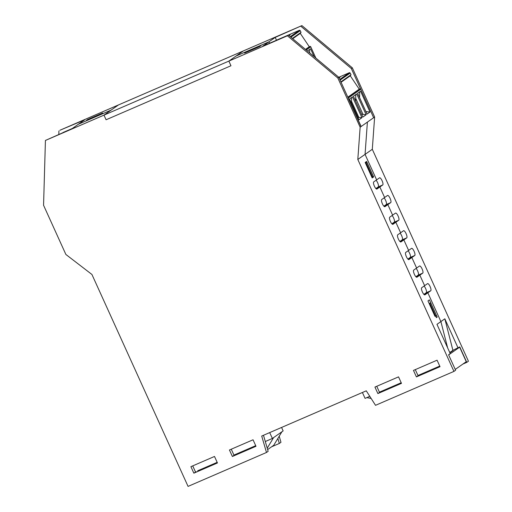 <?xml version="1.0" encoding="UTF-8"?>
<svg xmlns="http://www.w3.org/2000/svg" width="512" height="512" viewBox="0 0 512 512"><rect width="100%" height="100%" fill="white"/><g stroke="black" fill="none" stroke-linecap="round" stroke-linejoin="round"><path stroke-width="0.77" d="M466.778 362.381L468.435 361.216L372.301 149.293L365.056 154.381L367.392 122.099L365.056 154.381L376.621 179.872L379.52 177.837A3.91 1.139 -113.4 0 1 379.578 177.805A3.91 1.139 -113.4 0 1 382.131 180.832A3.91 1.139 -113.4 0 1 382.746 184.954L376.954 189.03A3.91 1.139 -113.4 0 1 376.89 189.062A3.91 1.139 -113.4 0 1 374.336 186.029A3.91 1.139 -113.4 0 1 373.722 181.914L376.621 179.872L365.056 154.381L357.811 159.475L453.946 371.398L455.603 370.24L448.589 354.771L450.24 353.606L436.966 324.339L440.896 321.574L447.635 347.859L440.896 321.574L427.846 292.8L423.994 294.464L427.846 292.8L440.896 321.574L444.832 318.81L452.909 350.323L459.763 346.912L466.778 362.381L462.88 364.07M429.933 303.411L430.758 302.829L437.216 317.062L436.39 317.645L429.933 303.411L429.261 303.744M430.758 302.829L429.165 303.52M371.859 177.203L372.531 176.877L366.074 162.643L365.408 162.97M366.074 162.643L366.906 162.061L373.357 176.294L372.531 176.877M366.906 162.061L365.306 162.752M423.891 294.368L426.266 292.704A3.91 1.139 66.6 0 0 426.118 289.798A3.91 1.139 66.6 0 0 424.09 286.054M415.898 276.73L418.266 275.066A3.91 1.139 66.6 0 0 418.118 272.16A3.91 1.139 66.6 0 0 416.09 268.422M407.898 259.098L410.266 257.434A3.91 1.139 66.6 0 0 410.118 254.528A3.91 1.139 66.6 0 0 408.09 250.784M399.898 241.459L402.266 239.795A3.91 1.139 66.6 0 0 402.118 236.896A3.91 1.139 66.6 0 0 400.09 233.152M391.898 223.827L394.266 222.163A3.91 1.139 66.6 0 0 394.118 219.258A3.91 1.139 66.6 0 0 392.09 215.514M383.898 206.195L386.266 204.525A3.91 1.139 66.6 0 0 386.118 201.626A3.91 1.139 66.6 0 0 384.096 197.882M375.898 188.557L378.266 186.893A3.91 1.139 66.6 0 0 378.118 183.987A3.91 1.139 66.6 0 0 376.096 180.243M272.23 446.355L270.349 447.674M277.862 438.458L279.315 443.462L272.294 446.496M279.315 443.462L280.973 442.298L279.206 436.224M449.76 352.538L452.909 350.323M444.832 318.81L458.106 348.077M419.846 275.168L415.994 276.832L419.846 275.168L424.621 285.683L427.514 283.648A3.91 1.139 -113.4 0 1 427.578 283.616A3.91 1.139 -113.4 0 1 430.131 286.643A3.91 1.139 -113.4 0 1 430.746 290.765L424.947 294.835A3.91 1.139 -113.4 0 1 424.89 294.874A3.91 1.139 -113.4 0 1 422.336 291.84A3.91 1.139 -113.4 0 1 421.722 287.718L424.621 285.683L419.846 275.168L416.947 277.203A3.91 1.139 -113.4 0 1 416.89 277.235A3.91 1.139 -113.4 0 1 414.336 274.208A3.91 1.139 -113.4 0 1 413.722 270.086L419.52 266.01A3.91 1.139 -113.4 0 1 419.578 265.978A3.91 1.139 -113.4 0 1 422.131 269.011A3.91 1.139 -113.4 0 1 422.746 273.126L419.846 275.168M411.846 257.53L407.994 259.2L411.846 257.53L416.621 268.051L411.846 257.53L408.954 259.565A3.91 1.139 -113.4 0 1 408.89 259.603A3.91 1.139 -113.4 0 1 406.336 256.57A3.91 1.139 -113.4 0 1 405.722 252.454L411.52 248.378A3.91 1.139 -113.4 0 1 411.578 248.346A3.91 1.139 -113.4 0 1 414.131 251.373A3.91 1.139 -113.4 0 1 414.746 255.494L411.846 257.53M403.846 239.898L399.994 241.562L403.846 239.898L408.621 250.413L403.846 239.898L400.954 241.933A3.91 1.139 -113.4 0 1 400.89 241.965A3.91 1.139 -113.4 0 1 398.336 238.938A3.91 1.139 -113.4 0 1 397.722 234.816L403.52 230.746A3.91 1.139 -113.4 0 1 403.578 230.707A3.91 1.139 -113.4 0 1 406.131 233.741A3.91 1.139 -113.4 0 1 406.746 237.856L403.846 239.898M395.846 222.259L391.994 223.93L395.846 222.259L400.621 232.781L395.846 222.259L392.954 224.294A3.91 1.139 -113.4 0 1 392.89 224.333A3.91 1.139 -113.4 0 1 390.336 221.299A3.91 1.139 -113.4 0 1 389.722 217.184L395.52 213.107A3.91 1.139 -113.4 0 1 395.578 213.075A3.91 1.139 -113.4 0 1 398.131 216.102A3.91 1.139 -113.4 0 1 398.746 220.224L395.846 222.259M387.846 204.627L383.994 206.291L387.846 204.627L392.621 215.142L387.846 204.627L384.954 206.662A3.91 1.139 -113.4 0 1 384.89 206.694A3.91 1.139 -113.4 0 1 382.336 203.667A3.91 1.139 -113.4 0 1 381.722 199.546L387.52 195.475A3.91 1.139 -113.4 0 1 387.578 195.437A3.91 1.139 -113.4 0 1 390.131 198.47A3.91 1.139 -113.4 0 1 390.746 202.592L387.846 204.627M379.853 186.989L375.994 188.659L379.853 186.989L384.621 197.51L379.853 186.989M300.909 26.298L351.328 68.518L373.638 117.709L361.139 126.496L338.822 77.306L288.403 35.085L262.714 46.195L275.213 37.408L301.901 25.6L243.347 50.925L236.102 56.019L268.96 41.805L269.606 43.219L268.96 41.805L236.102 56.019L228.858 61.107L230.963 65.754L106.086 119.763L103.981 115.123L111.226 110.029L78.362 124.243L111.226 110.029L118.47 104.934L59.91 130.259L84.614 119.846L72.109 128.634L45.427 140.448L103.981 115.123L106.086 119.763L230.963 65.754L228.858 61.107L287.411 35.782L337.83 78.003L360.147 127.194L357.811 159.475M259.597 46.573L245.856 52.525M260.454 45.965L259.571 46.426M260.403 45.843L245.83 52.371M102.714 112.979L101.261 114.003L86.323 120.461L87.776 119.443L102.714 112.979M58.822 134.381L58.918 130.957M275.213 37.408L276.493 40.237M372.301 149.293L374.63 117.011L352.32 67.814L301.901 25.6M347.891 97.293L359.853 88.883A0.678 0.653 -125.1 0 1 360.73 89.242L373.638 117.709L374.63 117.011M351.328 68.518L352.32 67.814M434.982 316.346L427.962 300.877L429.414 299.859L436.429 315.328L434.982 316.346M372.192 177.933L365.171 162.464L366.624 161.44L373.638 176.909L372.192 177.933M373.638 176.909L372.045 177.6M193.85 473.165L190.906 466.669L214.502 456.461L217.453 462.957L193.85 473.165L196.102 471.744M192.73 465.875L195.507 472M232.39 456.493L229.44 449.997L253.043 439.789L255.994 446.285L232.39 456.493L235.706 454.323M231.27 449.21L234.048 455.334M453.946 371.398L375.526 405.318L366.272 390.822L261.709 436.045L266.483 452.48L268.141 451.315L263.482 435.277M377.882 393.568L374.931 387.072L398.534 376.864L401.478 383.36L377.882 393.568L381.197 391.398M376.762 386.285L379.533 392.403M416.416 376.902L413.472 370.406L437.075 360.198L440.019 366.694L416.416 376.902L419.738 374.733M415.296 369.613L418.074 375.738M101.491 113.677L86.925 120.205L101.581 113.779M244.614 53.062L246.061 52.045L260.998 45.587L259.552 46.605L244.614 53.062M338.822 77.306L337.83 78.003M361.139 126.496L360.147 127.194M288.403 35.085L287.411 35.782M266.483 452.48L188.064 486.4L91.93 274.47L65.875 254.464L43.565 205.274L45.427 140.448M267.635 449.581L273.734 445.299L281.894 431.776L273.613 437.594L267.226 448.179M281.894 431.776L283.136 430.899L281.574 427.45M269.702 432.582L272.371 438.464L273.613 437.594M197.683 470.771L217.171 462.342M233.939 455.091L255.712 445.67M265.293 441.53L272.371 438.464M118.47 104.934L103.981 115.123L228.858 61.107L243.347 50.925L118.47 104.934M366.848 397.606L371.162 398.477M362.406 392.493L365.075 398.374L369.792 396.333M439.744 366.08L417.965 375.494M401.203 382.746L379.424 392.166M448.621 354.835L455.213 369.376M448.902 354.714L459.667 347.149L466.266 361.69L455.501 369.254M449.882 352.813L453.12 350.541L451.776 351.123M459.667 347.149L459.046 347.418M72.294 128.506L63.034 132.512M369.997 112.038L360.55 91.206L357.613 93.274L367.059 114.106L369.997 112.038L365.914 111.571M359.648 91.84L359.61 97.677M340.102 80.128L350.157 73.062L351.014 74.758L340.896 81.869M360.73 89.242L348.109 98.112L361.024 126.579L373.638 117.709M338.784 77.267L349.293 72.73L339.782 79.411M350.157 73.062A0.678 0.653 -125.1 0 0 349.293 72.73M351.014 74.758L350.272 75.808L359.251 89.146L359.853 88.883M338.886 77.44A6.803 0.39 155.6 0 1 340.16 77.114A6.803 0.39 155.6 0 1 339.078 77.856M361.939 117.702L359.008 119.77L349.555 98.938L352.493 96.87L361.939 117.702L357.888 117.312M351.469 103.149L351.578 97.517M351.533 101.325L358.81 117.37M362.854 117.062L366.144 114.746L356.698 93.914L353.408 96.23L362.854 117.062M355.642 101.152L355.782 94.56M355.738 98.368L363.014 114.419L361.613 114.317M366.144 114.746L363.014 114.419M341.075 82.266L350.272 75.808M347.834 97.171L359.251 89.146M276.947 40.038L277.133 39.91A2.042 1.952 -125.1 0 0 276.8 40.096L276.774 40.115M314.125 56.621L310.573 48.794L307.642 50.861L307.885 51.392M309.677 49.434L309.651 52.877M290.899 37.178L300.186 30.65L301.043 32.346L292.39 38.426M315.853 58.067L310.758 46.835A0.678 0.653 -125.1 0 0 309.882 46.47L309.28 46.733L300.301 33.395L301.043 32.346M277.133 39.91L299.315 30.317L290.291 36.666M300.186 30.65A0.678 0.653 -125.1 0 0 299.315 30.317M288.512 35.174A6.803 0.39 155.6 0 1 290.189 34.701A6.803 0.39 155.6 0 1 288.941 35.539M292.736 38.714L300.301 33.395M305.491 49.395L309.28 46.733M418.266 275.066L422.746 273.126M410.266 257.434L414.746 255.494M402.266 239.795L406.746 237.856M394.266 222.163L398.746 220.224M386.266 204.525L390.746 202.592M378.266 186.893L382.746 184.954M426.266 292.704L430.746 290.765M305.6 49.485L309.882 46.47M310.758 46.835L306.234 50.016"/></g></svg>
